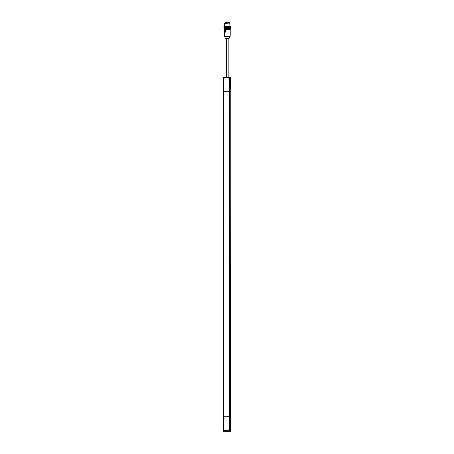 <?xml version="1.0" encoding="UTF-8"?>
<svg xmlns="http://www.w3.org/2000/svg" width="454" height="454" viewBox="0 0 454 454"><rect width="100%" height="100%" fill="white"/><g stroke="black" fill="none" stroke-linecap="round" stroke-linejoin="round"><path stroke-width="0.68" d="M229.31 83.604L229.31 84.785M229.31 428.445L229.321 429.62M224.9 23.109L224.9 22.7L229.616 22.7L224.912 22.7L224.912 23.109L224.912 22.7L229.616 22.7L229.622 23.109M230.053 90.005L230.042 88.371L229.945 89.381L229.304 89.347L229.304 88.371L230.042 88.292L230.042 89.325L230.042 84.75L229.304 84.671L229.86 84.671M229.752 23.109L224.548 23.336L229.752 23.109L229.985 26.287M229.576 28.557L224.208 28.557M230.32 26.287L223.981 26.514L230.547 26.514L230.553 27.285L223.975 27.285L224.202 26.287M223.981 27.285L230.547 27.285L223.981 27.285M223.981 28.33L230.326 28.557L224.208 28.557L230.32 28.557L230.553 27.558L223.975 27.558L224.202 28.557M224.548 26.287L224.548 23.336L224.548 26.287M229.31 78.951L229.321 80.131M229.31 420.319L229.31 419.138M229.31 89.432L229.31 88.258M230.053 418.571L229.889 419.326M223.743 417.101L223.714 430.528L228.918 430.801L229.196 417.005L229.281 429.677L229.1 417.039A0.59 0.59 -90 0 0 228.685 416.868L224.219 416.868A0.59 0.59 -90 0 0 223.805 417.039L223.714 430.528M229.31 423.792L229.31 424.972M224.236 416.778L228.691 416.778A0.681 0.681 90 0 1 229.174 416.976A0.681 0.681 -90 0 0 228.703 416.778L228.685 416.868A0.59 0.59 90 0 1 229.1 417.039L229.179 416.976A0.681 0.681 -90 0 0 228.691 416.778L224.225 416.778A0.681 0.681 -90 0 0 223.748 416.976A0.681 0.681 90 0 1 224.225 416.778L224.219 416.868A0.59 0.59 90 0 0 223.805 417.039L224.225 416.778M226.359 38.442L226.353 77.271M230.865 426.272L230.723 420.631L230.626 429.847M230.876 426.062L230.876 420.5L230.785 426.317M230.848 420.41L230.848 426.062M230.632 429.938L230.711 420.41L230.927 426.028M230.814 426.227L230.876 420.5M230.711 429.927L230.876 426.227M223.714 78.02L223.805 91.532A0.59 0.59 -90 0 0 224.219 91.708L228.685 91.708A0.59 0.59 -90 0 0 229.1 91.532L229.281 78.894L229.196 91.572L228.918 77.77L223.714 78.043L223.743 91.47M224.225 91.799L223.805 91.532A0.59 0.59 90 0 0 224.219 91.708L224.225 91.799A0.681 0.681 90 0 1 223.748 91.6A0.681 0.681 -90 0 0 224.225 91.799L228.691 91.799A0.681 0.681 -90 0 0 229.174 91.6L229.1 91.532A0.59 0.59 90 0 1 228.685 91.708L228.703 91.799A0.681 0.681 -90 0 0 229.179 91.6L229.174 91.6A0.681 0.681 90 0 1 228.691 91.799L224.236 91.799M223.34 431.3L223.062 77.362L229.559 77.362L229.542 417.005L229.645 77.362L223.686 77.271M229.321 419.042L230.042 419.167L230.076 417.005L230.076 91.572L229.662 91.572L229.662 417.005L230.042 417.005L230.042 91.572L229.662 91.572L229.662 417.005L230.938 417.005L230.938 84.433L230.711 429.995M223.601 417.005L223.601 91.572M223.521 417.005L223.521 91.572L223.521 417.005M230.082 91.572L230.082 417.005L230.082 91.572M230.848 420.364L230.876 91.572L230.133 91.572L230.133 417.005L230.133 91.572L230.921 91.572L230.927 84.393M230.076 91.572L230.076 417.005M229.463 417.005L229.463 91.572L229.463 417.005M223.368 417.005L223.368 91.572L223.368 417.005M223.453 417.005L223.453 91.572L223.453 417.005M229.406 91.572L229.406 417.005L229.406 91.572M223.079 80.086L223.062 78.763L223.147 80.233M223.067 88.292L223.147 84.887M224.055 77.271L223.062 77.362L223.147 78.848M223.062 80.324L223.062 84.972M229.906 83.502L229.31 83.695L229.945 83.661L230.042 84.75L230.042 83.638L229.945 84.728M229.945 83.661L230.042 79.064L230.042 80.103L229.304 80.017L229.304 79.064L230.042 78.985L230.042 80.103L229.957 77.271L229.616 77.271L229.667 88.757L229.849 77.271L223.175 77.271L223.272 91.572L223.674 91.572L223.674 90.664M229.945 88.314L229.945 89.381M223.062 89.631L223.062 91.572L223.351 91.572L223.357 77.271L229.559 77.362L229.559 91.572L229.247 91.572L230.042 91.572L229.951 77.271L230.161 90.142L230.252 77.362L230.257 87.696A9.08 9.057 90 0 1 230.257 87.701L230.28 87.718A9.08 9.057 90 0 1 230.257 87.56A9.08 9.057 -90 0 0 230.28 87.707L230.257 87.701A9.08 9.057 -90 0 0 230.257 87.707L230.292 77.362L229.968 77.362M229.906 88.155L229.321 88.167L229.86 88.371M229.86 83.718L229.31 83.695L229.304 84.694L229.906 84.887M223.175 79.058L223.737 79.058M223.175 80.029L223.737 80.029M223.175 83.706L223.737 83.706M223.175 84.682L223.737 84.682L223.175 84.682M223.175 88.36L223.737 88.36L223.175 88.36M223.175 89.336L223.737 89.336M230.252 87.06L230.252 77.271L230.405 78.769L230.57 77.362L230.876 84.172M230.036 77.271L230.257 87.701M229.974 90.051L230.172 77.362L230.57 77.362L230.921 91.572L230.042 91.572L230.876 91.572L230.876 84.194L230.876 417.005L229.559 417.005L229.559 431.209L229.645 417.005L229.645 431.209L229.667 419.814L229.667 431.209L229.667 419.814L229.849 431.3L230.343 431.209L230.252 421.516M230.484 77.271L230.87 84.16M229.747 82.968L229.667 88.757L229.747 82.968M223.254 88.757L223.175 77.356M223.726 84.932L223.726 88.11M230.059 90.113L230.047 77.362L230.053 90.102M229.917 89.54L229.917 88.155M229.917 84.887L229.917 83.502M223.726 89.586L223.674 91.572M223.726 80.279L223.657 78.02A0.306 0.306 90 0 1 223.964 77.713L223.726 78.809M223.657 87.957L223.726 83.457M223.249 83.547L223.34 77.271M229.679 82.963L229.645 91.572L230.042 91.572L230.042 89.325M230.252 77.271L230.394 78.678M223.067 88.371L223.067 89.404M223.067 83.638L223.067 84.671M223.067 79.064L223.067 80.103M223.079 84.671L223.079 83.65M223.357 77.271L223.504 87.957M228.964 90.051L229.315 90.051M229.446 90.051L229.049 90.051M229.304 78.809L228.941 77.713L224.066 77.725A0.295 0.295 -90 0 0 223.873 77.799M229.321 80.42L229.406 78.65L229.338 80.432M229.321 85.068L229.406 83.303L229.338 85.085M229.321 89.722L229.406 87.957L229.338 89.739M229.304 88.348L229.321 89.529M229.304 83.462L229.304 84.671M229.247 78.02L229.321 80.222M230.042 77.362L229.769 82.968M230.252 87.264L230.161 77.271M229.361 417.005L229.361 91.572L229.361 417.005M223.612 417.005L223.612 91.572M230.087 36.598L230.212 36.025A1.362 1.356 90 0 1 230.082 36.598L230.087 36.598A1.362 1.356 -90 0 0 230.206 36.025L230.212 29.311L226.001 29.221L228.022 29.311L225.978 29.311L225.978 32.081L224.452 32.081L224.48 31.604L224.48 31.996L225.933 31.996L224.452 32.081L225.978 32.081L224.492 32.03L225.978 32.081L226.001 29.221L224.548 29.221L225.933 29.311L225.933 31.996L225.933 29.311L224.48 29.311L224.48 31.405L224.316 29.311L224.316 36.025L230.212 36.025L224.316 36.025L225.445 38.442L229.077 38.442L230.087 36.598L224.441 36.598M225.139 31.945L224.492 32.03M225.002 29.595L225.536 31.536L224.469 31.536L225.002 29.595L225.655 31.502L225.127 29.561L225.655 31.502L224.469 31.536L225.002 29.595M225.014 29.561L225.32 29.527L225.848 31.468L225.195 29.561L225.723 31.502L224.537 31.627L225.74 31.718L224.571 31.627M224.48 31.502L225.082 29.504M229.389 28.557L229.395 29.221M225.099 29.527L225.837 31.638L224.565 31.468M224.452 32.081L224.452 31.57L224.452 32.081M224.452 31.502L224.452 29.311L224.452 31.502M230.11 29.221L224.599 29.221M230.842 420.342L230.734 430.994L230.484 431.3L230.751 430.466L230.57 431.209L230.405 429.802L230.252 431.3M229.974 418.526L230.252 431.209L230.161 418.435L230.047 431.209L230.042 429.586L229.321 429.711M223.686 431.3L230.047 431.209L230.042 424.853L229.304 424.87L229.906 425.069M223.175 431.209L223.351 417.005L223.657 417.005L223.504 429.921L223.601 428.156L223.504 429.921L223.964 430.857L229.162 430.767L229.247 417.005L229.559 417.005L229.559 431.209L223.351 431.209L223.272 417.005L223.135 431.221L224.055 431.3M230.399 429.842L230.604 431.3M230.257 420.875A9.08 9.057 90 0 1 230.257 420.869L230.252 422.424L230.28 420.869A9.08 9.057 -90 0 0 230.257 421.011A9.08 9.057 90 0 1 230.28 420.869L230.263 420.852A9.08 9.057 -90 0 0 230.257 420.875L230.161 431.3M223.147 428.338L223.147 429.722M223.152 431.3L223.062 429.807M223.357 431.3L229.565 431.3L223.135 431.221L223.254 419.814L223.084 431.209L223.249 425.029M223.079 419.184L223.147 420.421M223.062 423.593L223.067 419.252M223.147 423.684L223.147 425.069M223.062 428.247L223.062 425.154M229.906 428.338L229.31 428.548L229.247 428.145L229.406 423.486M229.906 423.684L229.31 423.894L229.945 423.849L230.042 424.938L230.042 420.285L229.304 420.217L229.906 420.421M229.304 423.644L229.338 420.62M229.247 430.551L229.304 428.542L230.042 428.474L229.945 420.256M229.917 420.421L230.042 417.005L229.247 417.005L229.304 418.991M223.697 418.526L223.175 418.605L223.697 418.571L223.697 419.042L223.697 418.526L224.117 418.526M229.872 431.221L229.667 419.814L229.872 431.221M230.751 430.074L230.751 430.466L230.677 430.074M229.321 420.603L229.406 418.832M223.737 429.518L223.175 429.518M223.737 428.542L223.175 428.542M223.737 424.865L223.175 424.865M223.737 423.894L223.175 423.894L223.737 423.894M223.737 420.211L223.175 420.211L223.737 420.211M223.737 419.241L223.175 419.241M229.86 420.217L229.304 420.217M229.86 424.87L229.31 424.865M229.86 423.888L229.304 423.888M229.525 424.853L229.945 424.853L229.65 423.9M229.86 429.518L229.304 429.518M229.86 428.542L229.304 428.542M223.175 431.3L223.181 425.602M229.446 418.526L229.049 418.526M228.964 418.526L229.315 418.526M223.697 430.704L223.697 429.711L223.697 430.704M223.697 428.542L223.697 425.063L223.697 428.542M223.697 423.696L223.697 420.41L223.697 423.696M223.657 417.005L223.067 417.005L223.067 419.173M230.201 431.3L230.252 421.306M223.079 420.268L223.079 419.252M230.047 418.605L229.957 431.3L230.047 418.605M224.764 23.109L224.543 26.287M228.169 77.271L228.169 38.442M223.079 79.064L223.062 78.78M223.158 88.155L223.748 88.167L223.158 88.155M223.748 84.875L223.158 84.887L223.748 84.875M223.748 80.227L223.158 80.233M223.158 78.848L223.748 78.86M223.158 83.502L223.748 83.513M223.748 89.529L223.158 89.54M225.127 29.221L225.127 28.557M223.067 429.507L223.067 428.553M223.079 428.553L223.079 429.507M223.067 424.853L223.067 423.9M223.079 423.9L223.079 424.853M223.748 420.41L223.158 420.421L223.748 420.41M229.945 423.9L229.945 424.853M230.711 430.063L230.638 420.364M223.748 425.058L223.158 425.069M223.158 423.684L223.748 423.696L223.158 423.684M223.158 419.036L223.748 419.042M223.748 429.711L223.158 429.722"/></g></svg>
